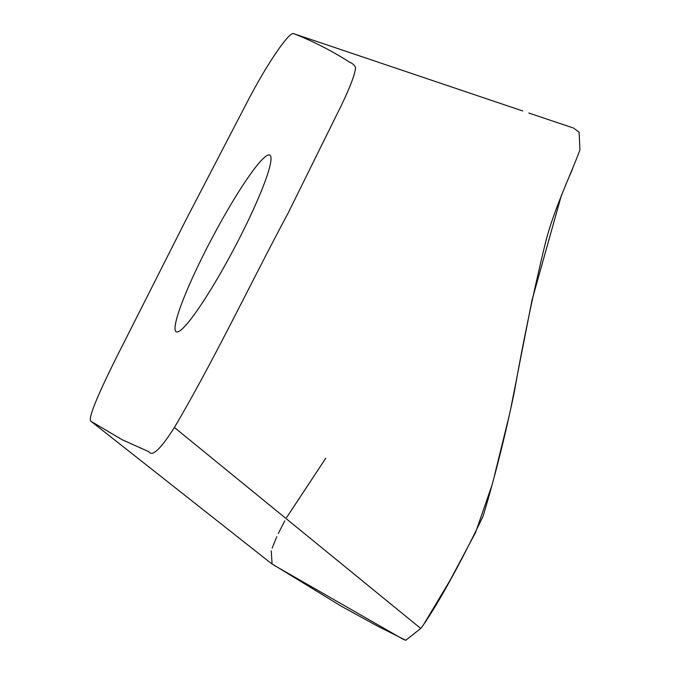 <?xml version="1.0" encoding="UTF-8"?>
<svg xmlns="http://www.w3.org/2000/svg" width="674" height="674" viewBox="0 0 674 674"><rect width="100%" height="100%" fill="white"/><g stroke="black" fill="none" stroke-linecap="round" stroke-linejoin="round"><path stroke-width="1.01" d="M174.389 427.451C213.077 362.098 250.492 283.425 288.11 213.085L341.347 105.414C350.581 86.112 355.316 73.415 355.552 67.316C354.077 64.763 352.106 63.061 349.629 62.227C331.987 50.879 313.385 41.375 293.805 33.7C289.601 30.751 266.929 63.87 247.139 102.195L185.973 219.859L123.182 344.094C106.669 376.437 86.036 419.211 91.083 421.36L122.137 439.718L148.887 451.723C151.355 455.776 157.8 453.695 174.389 427.451L420.728 628.454L423.323 625.009C441.714 598.2 465.355 553.32 483.115 516.107C494.792 477.318 505.188 435.935 514.321 391.948C523.142 341.71 533.361 292.642 544.98 244.729C552.747 211.855 571.754 172.342 579.91 149.982L579.151 132.256L573.557 128.068L528.787 113.021M176.099 331.701A99.979 12.183 -62.1 0 0 176.285 331.81A99.979 12.183 -62.1 0 0 233.389 249.911A99.979 12.183 -62.1 0 0 269.954 155.18A99.979 12.183 -62.1 0 0 269.777 155.071A99.979 12.183 -62.1 0 0 212.664 236.97A99.979 12.183 -62.1 0 0 176.099 331.701M91.083 421.36L271.175 563.371L341.213 606.162L377.499 626.07L405.74 640.3L420.728 628.454M492.281 484.362L475.566 532.511L450.224 580.078L423.558 624.688M423.095 625.32L422.286 626.424M403.878 639.702L274.149 565.326M272.077 563.978L271.251 550.827M272.127 548.147L276.778 536.748M278.286 533.53L284.782 520.842M286.585 517.556L325.769 458.219M572.664 168.593L569.707 175.619M567.297 181.163L565.216 185.923M561.543 194.828L532.072 299.888L510.622 409.261M509.274 415.353L494.522 475.372M293.805 33.7L522.721 110.974"/></g></svg>
